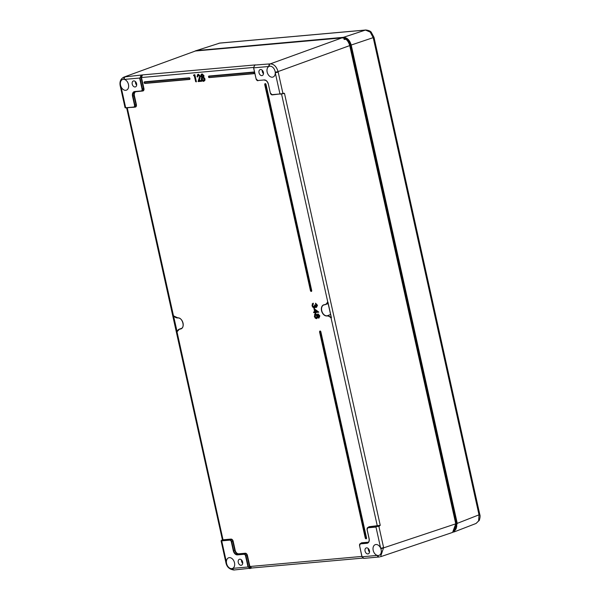 <?xml version="1.0" encoding="UTF-8"?>
<svg xmlns="http://www.w3.org/2000/svg" width="600" height="600" viewBox="0 0 600 600"><rect width="100%" height="100%" fill="white"/><g stroke="black" fill="none" stroke-linecap="round" stroke-linejoin="round"><path stroke-width="0.9" d="M242.715 563.415A3.262 2.25 70.6 0 1 241.56 561.255A3.262 2.25 70.6 0 1 241.478 559.912M238.26 562.44A3.143 2.167 -109.4 0 0 241.44 565.222A3.143 2.167 -109.4 0 0 242.64 562.05A3.143 2.167 -109.4 0 0 239.355 559.298A3.143 2.167 -109.4 0 0 238.26 562.44M369.517 552.067A3.262 2.25 70.6 0 1 368.362 549.908A3.262 2.25 70.6 0 1 368.28 548.565M369.442 550.702A3.143 2.167 -109.4 0 0 366.157 547.95A3.143 2.167 -109.4 0 0 365.062 551.092A3.143 2.167 -109.4 0 0 368.243 553.875A3.143 2.167 -109.4 0 0 369.442 550.702M263.475 73.755A3.262 2.25 70.6 0 1 262.327 71.595A3.262 2.25 70.6 0 1 262.245 70.252M259.02 72.78A3.143 2.167 -109.4 0 0 262.207 75.562A3.143 2.167 -109.4 0 0 263.407 72.39A3.143 2.167 -109.4 0 0 260.123 69.637A3.143 2.167 -109.4 0 0 259.02 72.78M136.672 85.102A3.262 2.25 70.6 0 1 135.525 82.942A3.262 2.25 70.6 0 1 135.442 81.6M136.605 83.738A3.143 2.167 -109.4 0 0 133.32 80.992A3.143 2.167 -109.4 0 0 132.218 84.127A3.143 2.167 -109.4 0 0 135.405 86.91A3.143 2.167 -109.4 0 0 136.605 83.738M316.972 311.895L315.3 311.873L317.04 311.468L316.972 311.895L315.082 311.978L314.663 309.885L317.04 311.468M226.433 562.597A5.678 3.915 -109.4 0 0 226.583 563.482A5.678 3.915 -109.4 0 0 232.388 568.5A5.678 3.915 -109.4 0 0 232.44 568.477A5.678 3.915 -109.4 0 0 232.733 568.357A5.678 3.915 -109.4 0 0 234.502 562.778A5.678 3.915 -109.4 0 0 228.667 557.775A5.678 3.915 -109.4 0 0 226.403 562.072A5.678 3.915 -109.4 0 0 226.433 562.597L225.892 562.545L221.077 540.817L221.79 540.188L229.77 539.82A2.13 1.47 70.6 0 1 231.712 541.748L233.692 550.68A4.252 2.933 -109.4 0 0 237.577 554.535L244.02 553.957A2.13 1.47 70.6 0 1 245.962 555.893L248.4 566.903L250.462 568.118L249.983 568.523M123.938 79.335A5.678 3.915 -109.4 0 0 122.632 79.463A5.678 3.915 -109.4 0 0 120.54 85.177A5.678 3.915 -109.4 0 0 120.788 86.055A5.678 3.915 -109.4 0 0 120.983 86.565A5.678 3.915 -109.4 0 0 126.405 90.165A5.678 3.915 -109.4 0 0 128.468 84.465A5.678 3.915 -109.4 0 0 124.335 79.41A5.678 3.915 -109.4 0 0 123.938 79.335A2.13 1.507 84.8 0 1 124.935 76.875L142.47 74.91L141.472 77.483L143.917 88.508A2.43 1.672 70.6 0 1 142.748 91.012L141.69 91.11A2.13 1.47 70.6 0 1 141.42 91.17L141.165 90.96A1.845 1.275 -109.4 0 0 142.058 89.055L139.62 78.045L124.335 79.41A2.13 1.515 -95.1 0 1 125.317 76.845M255.263 65.025L269.918 63.9A2.13 1.515 84.9 0 0 268.935 66.472A5.678 3.915 -109.4 0 0 267.157 72.052A5.678 3.915 -109.4 0 0 273.015 77.047A5.678 3.915 -109.4 0 0 275.257 72.75A5.678 3.915 -109.4 0 0 275.228 72.233A5.678 3.915 -109.4 0 0 275.085 71.34A5.678 3.915 -109.4 0 0 269.28 66.33A5.678 3.915 -109.4 0 0 269.243 66.338A5.678 3.915 -109.4 0 0 268.935 66.472L253.65 67.838L256.087 78.847A1.845 1.275 -109.4 0 0 257.775 80.528L264.218 79.95A4.537 3.127 70.6 0 1 268.358 84.06L270.337 92.992A1.845 1.275 -109.4 0 0 272.025 94.665L279.96 93.96L275.257 72.75L278.19 72.113L282.892 93.33L284.483 93.39L281.002 94.058M368.43 527.295A2.43 1.672 70.6 0 1 369.368 526.695L380.243 525.322L378.9 526.403L383.61 547.627L380.678 548.265A5.678 3.915 -109.4 0 0 375.285 544.65A5.678 3.915 -109.4 0 0 373.192 550.365A5.678 3.915 -109.4 0 0 377.325 555.412A5.678 3.915 -109.4 0 0 377.722 555.495A5.678 3.915 -109.4 0 0 379.058 555.36A5.678 3.915 -109.4 0 0 381.12 549.653A5.678 3.915 -109.4 0 0 380.873 548.775A5.678 3.915 -109.4 0 0 380.678 548.265L375.983 527.062L368.04 527.775A1.845 1.275 -109.4 0 0 367.147 529.68L369.127 538.612A4.537 3.127 70.6 0 1 366.938 543.293L360.495 543.87A1.845 1.275 -109.4 0 0 359.603 545.768L362.048 556.785L377.325 555.412A2.13 1.515 84.9 0 0 378.975 557.025A2.13 1.515 84.9 0 0 379.155 556.987M318.668 312.195L315.42 312.495L318.712 312.053L314.197 308.685M316.207 307.02L316.748 305.392L316.207 307.02L314.587 305.025L315.285 304.957L316.32 306.832M315.532 303.195L317.498 305.28L316.455 307.447L317.303 305.325L315.532 303.195L317.498 305.28M315.428 306.96L314.34 308.108L313.582 307.942M312.165 304.02L313.2 303.142L312.795 305.692L314.1 307.222L314.55 306.93M200.962 74.775L202.05 73.86L203.978 75.645L203.692 77.13L204.952 78.885L204.892 80.43L203.678 81.36L202.733 81.188M201.502 77.828L201.772 77.4M198.532 75.172L197.468 76.778L198.532 75.172M197.28 74.992L198.337 74.19L200.415 76.23L199.222 80.58L201.405 80.385L201.615 81.367L201.022 80.76L198.825 80.79L199.972 76.328L198.157 74.55L197.093 76.703L198.225 74.977L199.74 76.41L199.267 78.698L199.74 76.38L198.353 75.082L197.452 76.785L197.048 76.688L197.452 76.785M314.49 314.572L315.517 313.748L317.145 314.835L318.007 313.882L319.853 315.907L318.93 318.12L318.36 317.993M317.715 317.377L316.657 318.683L315.442 318.225M327.525 302.002L327.945 302.138L331.418 317.805L331.072 318.015A6.96 4.8 -109.4 0 0 326.843 315.968A5.812 4.005 70.6 0 1 321.532 310.702A5.812 4.005 70.6 0 1 324.345 304.71A6.96 4.8 -109.4 0 0 327.525 302.002L327.712 302.048A7.103 4.897 70.6 0 1 325.29 304.642A7.103 4.897 70.6 0 1 324.472 304.815L324.457 304.822A5.67 3.907 -109.4 0 0 323.82 304.957A5.67 3.907 -109.4 0 0 321.735 310.657A5.67 3.907 -109.4 0 0 326.903 315.795A7.103 4.897 70.6 0 1 331.23 317.888L331.365 317.843M173.453 315.803L173.498 315.788A6.96 4.8 -109.4 0 0 177.727 317.835A5.812 4.005 70.6 0 1 183.03 323.1A5.812 4.005 70.6 0 1 180.225 329.093A6.96 4.8 -109.4 0 0 177.045 331.808L127.26 107.858M383.61 547.627L380.55 556.74L452.595 532.41L455.752 523.83L349.733 45.593C348.255 40.657 345.66 38.085 341.962 37.883L195.405 51L123.877 77.115L195.405 51M222.968 539.4L223.02 539.798L230.962 539.085A2.43 1.672 70.6 0 1 233.183 541.283L235.163 550.222A3.96 2.73 -109.4 0 0 238.778 553.808L245.212 553.23A2.43 1.672 70.6 0 1 247.433 555.428L249.877 566.46L251.79 568.013L250.32 568.41M173.535 315.9L177.083 331.53M327.81 302.017L331.358 317.798L327.772 301.995M176.663 331.65L177.045 331.688A7.103 4.897 70.6 0 1 179.438 329.108A7.103 4.897 70.6 0 1 180.292 328.92A5.67 3.907 -109.4 0 0 180.968 328.77A5.67 3.907 -109.4 0 0 183.157 323.782M177.045 331.808L179.438 329.108L181.86 328.237M331.072 318.015L377.317 525.982L368.175 527.43L379.298 526.26M349.23 41.977L350.513 45.135C349.103 40.575 346.77 38.28 343.538 38.242C346.853 38.4 349.17 40.703 350.475 45.157L456.653 524.205M453.757 531.067L456.51 523.425L350.475 45.157L456.502 523.395M362.032 556.732L363.683 558.39L379.605 556.935A2.13 1.53 -95 0 1 379.35 556.987L379.35 556.987A2.13 1.53 -95 0 1 377.722 555.495M269.918 63.9L270.3 63.87C273.945 64.05 276.54 66.623 278.07 71.58L275.228 72.233M262.373 71.782L263.115 71.52M262.763 72.78L263.438 72.54M141.007 75.33L140.01 77.963L142.447 88.972A2.13 1.47 70.6 0 1 141.66 91.117L142.733 90.758A2.145 1.478 -109.4 0 0 143.528 88.597L142.058 89.055M282.757 93.623L272.243 94.883L282.757 93.623M197.917 74.445L197.048 76.688L198.225 74.377L200.22 76.267L197.925 74.445L198.337 74.19M199.972 76.328L198.983 80.543L200.415 76.23M201.608 79.328L203.355 80.573L204.27 78.998L203.288 80.738L201.608 79.328L202.612 77.558L204.27 79.02L202.733 77.655L201.803 79.282L202.785 77.64L202.05 79.222L203.468 80.377L204.165 79.995M201.36 79.328L201.788 77.46L200.873 75.938L201.772 77.61L201.36 79.328L203.377 81.172L204.458 80.355L204.517 78.99L203.295 76.995L203.535 75.75L201.862 74.22L200.873 75.968L201.69 74.093M201.12 75.953L202.567 76.957L203.28 75.72L202.5 77.13L201.12 75.953L201.938 74.648L203.288 75.742L202.065 74.752L201.315 75.907L202.11 74.738L201.562 75.847L202.688 76.762L203.197 76.463M201.667 77.137L200.835 75.96L201.645 74.108L203.782 75.683L202.05 73.86M203.535 75.75L203.52 77.302L204.757 78.93L203.407 77.46M203.295 76.995L203.978 75.645M201.69 77.22L201.315 79.32L203.483 81.278L201.712 80.19M204.517 78.99L204.653 80.4L204.952 78.885M204.458 80.355L203.933 81.18M203.678 81.36L204.892 80.43M202.5 77.13L201.562 75.847M203.288 80.738L202.05 79.222M203.355 80.573L204.233 79.02L202.612 77.558M316.47 304.688L315.645 303.96L316.748 305.415M316.275 306.847L316.702 305.415M314.587 305.025L315.285 304.957L314.55 305.355L313.92 307.582L312.353 305.798L312.368 304.538L312.548 305.752L313.987 307.41L314.587 305.332L313.987 307.41L312.6 305.737L312.803 304.612M312.353 305.798L312.795 305.692M312.368 304.538L312.045 305.812L312.877 303.413L313.2 303.142L313.395 304.028L313.2 303.142M314.46 307.95L312.48 306.93M312.045 305.812L314.04 307.92L315.038 306.51L316.282 307.358L317.25 305.34L316.41 307.462L315.21 306.75L314.955 307.53L315.263 306.735M314.168 308.025L314.955 307.53L314.04 307.92M314.34 308.108L315.188 307.582M315.127 306.697L316.282 307.358M317.055 305.385L315.57 303.615L316.71 305.415M316.267 318.157L314.707 316.395L315.397 314.445L317.01 316.23L316.267 318.157L314.947 316.335L315.577 314.535L315.142 316.298L316.447 317.798L316.897 317.498M317.82 314.243L316.763 315.075L315.337 314.108L314.392 316.418L315.285 318.09L316.35 318.495L317.272 317.34L318.63 317.933L319.41 316.013L317.94 314.055L319.605 315.968L318.757 318.038L317.632 317.347L316.478 318.6L315.285 318.09M318.57 317.587L317.31 316.192L317.895 314.58L319.095 316.005L318.57 317.587L317.558 316.132L318.195 314.775L317.752 316.087L318.683 317.4M318.945 317.993L319.657 315.952L318.007 313.882M319.41 316.013L319.853 315.907M314.392 316.418L315.405 313.935L316.935 314.962L317.888 314.07M317.093 314.888L315.517 313.748M316.657 318.683L317.468 317.37L318.743 318.038M318.803 315.24L318.022 314.685L317.513 316.147L318.638 317.415L319.05 316.005L317.91 314.707M318.638 317.415L319.095 316.005M317.31 316.192L317.752 316.087M316.657 315.33L315.525 314.55L314.903 316.358L316.335 317.985L316.965 316.23L315.502 314.55M316.335 317.985L317.01 316.23M314.707 316.395L315.142 316.298M455.752 523.83L380.873 548.775M341.962 37.883L270.3 63.87A2.13 1.53 85 0 0 269.28 66.33M133.808 107.273L125.062 107.722L120.36 86.512L120.983 86.565L125.685 107.767L133.62 107.055A1.845 1.275 -109.4 0 0 134.512 105.15L132.532 96.218A4.537 3.127 70.6 0 1 134.722 91.537L141.165 90.96M120.36 86.512L120.24 85.995L120.788 86.055M234.63 569.91A2.13 1.515 -95.1 0 1 234.375 569.963L234.375 569.963A2.13 1.515 -95.1 0 1 232.733 568.357L248.01 566.993L245.572 555.975A1.845 1.275 -109.4 0 0 243.885 554.303L237.45 554.88A4.537 3.127 70.6 0 1 233.303 550.77L231.322 541.83A1.845 1.275 -109.4 0 0 229.635 540.158L221.7 540.87L226.403 562.072L225.78 562.02M234.18 569.963A2.13 1.507 -95.2 0 1 233.993 570L233.993 570A2.13 1.507 -95.2 0 1 232.388 568.5M362.76 558.112L250.462 568.118L249.487 566.543L247.042 555.518L245.572 555.975M255.442 64.905L142.47 74.91L141.27 75.585L141.083 77.565L143.528 88.597L143.917 88.508M222.36 539.925L223.02 539.798L177 331.74M283.29 93.195L284.483 93.39L380.243 525.322L377.19 526.327M254.55 65.302L255.015 65.123M280.178 94.17L283.23 93.472M201.135 80.573L201.615 81.367L201.135 80.573L199.11 80.767L201.135 80.573M198.218 81.57L201.263 81.293M197.827 76.852L197.183 76.905M193.733 75.015L194.827 74.685L196.41 81.832L194.692 75L195.907 81.66L194.445 75.06L193.605 75.578L194.303 75.668M194.827 74.685L193.74 74.963L194.827 74.685M318.712 312.053L315.615 312.577L315.795 313.373L315.382 313.305M314.085 308.73L318.735 312.195M318.75 312.105L314.205 308.782M316.35 318.495L315.285 318.165L314.355 316.418L315.15 313.987M478.605 520.935A2.835 1.68 25.1 0 0 479.295 520.342L476.04 523.47L478.605 520.935L479.04 514.957L373.252 37.777L370.23 32.1L365.483 30.068A2.835 2.025 -95.1 0 1 365.798 30L220.005 43.05A2.835 2.025 -95.1 0 0 219.683 43.117L195.015 51.052M453.248 532.118L454.245 531.877L457.245 523.357L351.21 45.037C349.725 40.102 347.138 37.53 343.44 37.328L195.93 50.633M198.795 80.49L199.042 80.94M315.375 312.54L315.487 313.155L315.555 312.48M314.61 310.14L315.173 311.745L314.663 309.885M208.59 76.387A0.847 0.585 70.6 0 1 208.987 76.035L253.567 72.045A0.847 0.585 70.6 0 1 253.935 73.695L209.295 77.588M188.993 78.172L144.413 82.162A0.562 0.39 -109.4 0 0 144.66 83.258L189.24 79.267A0.562 0.39 -109.4 0 0 188.993 78.172L189.06 78A0.705 0.488 70.6 0 1 189.368 79.373L144.765 83.363A0.705 0.488 70.6 0 1 144.248 82.995M253.905 72.922A0.562 0.39 -109.4 0 0 253.388 72.405L208.808 76.395A0.562 0.39 -109.4 0 0 209.048 77.49L253.627 73.5A0.562 0.39 -109.4 0 0 253.905 72.922M208.522 76.905A0.705 0.488 70.6 0 1 208.875 76.222L253.455 72.233A0.705 0.488 70.6 0 1 253.755 73.605L209.048 77.49M253.935 73.695L253.882 73.575A0.705 0.488 -109.4 0 0 253.5 72.218L253.388 72.405M323.82 304.957L324.345 304.71M209.138 77.595A0.705 0.488 70.6 0 1 208.635 77.235M194.295 75.727L193.597 75.637M264.832 83.97A0.847 0.585 70.6 0 1 266.002 84.39L311.707 290.558A0.847 0.585 70.6 0 1 310.957 291.337M144.203 82.148A0.847 0.585 70.6 0 1 144.6 81.802L189.172 77.812A0.847 0.585 70.6 0 1 189.54 79.455L144.96 83.445M319.68 331.373A0.847 0.585 70.6 0 1 320.85 331.793L366.555 537.96A0.847 0.585 70.6 0 1 365.805 538.74M313.612 312.038L314.618 311.76M314.805 312.653L313.748 312.645L314.812 312.585M327.765 301.995L281.535 93.953M253.507 67.455L141.083 77.565M135.907 91.665A3.96 2.73 -109.4 0 0 134.392 95.67L136.373 104.602A2.43 1.672 70.6 0 1 135.195 107.108L134.145 107.198M249.487 566.543L361.882 556.433M360.885 543.39A2.43 1.672 70.6 0 1 361.822 542.79L368.265 542.213A3.96 2.73 -109.4 0 0 368.475 542.183M182.032 320.595A5.67 3.907 -109.4 0 0 177.855 317.94L177.84 317.94A7.103 4.897 70.6 0 1 173.535 315.847L177.727 317.835M181.583 328.455L180.225 329.093M330.623 314.468L326.843 315.968M349.695 45.435L350.475 45.157M455.73 523.695L456.548 523.403L456.757 526.327L456.12 528.795L455.092 530.243M349.733 45.593L278.07 71.58L278.19 72.113M368.873 551.213L369.495 550.995M257.947 80.738A2.13 1.47 70.6 0 1 256.418 79.657M264.397 80.16L264.465 80.153A4.252 2.933 -109.4 0 1 267.63 82.192M272.197 94.883A2.13 1.47 70.6 0 1 270.668 93.802M367.11 529.447A2.13 1.47 70.6 0 1 367.913 527.49A2.13 1.47 70.6 0 1 368.175 527.43L368.04 527.775M369.368 526.695L369.24 527.04A2.145 1.478 -109.4 0 0 368.978 527.1A2.145 1.478 -109.4 0 0 368.737 527.22M368.048 542.588L367.065 542.947A4.252 2.933 -109.4 0 0 367.59 542.827A4.252 2.933 -109.4 0 0 369.21 539.048M368.085 542.565L360.63 543.525L366.938 543.293M359.565 545.543A2.13 1.47 70.6 0 1 360.368 543.585A2.13 1.47 70.6 0 1 360.63 543.525L360.495 543.87M361.822 542.79L361.695 543.135A2.145 1.478 -109.4 0 0 361.433 543.195A2.145 1.478 -109.4 0 0 361.192 543.315M247.433 555.428L247.042 555.518A2.145 1.478 -109.4 0 0 245.085 553.567L243.885 554.303M245.212 553.23L238.642 554.145L237.45 554.88M238.778 553.808L238.642 554.145A4.238 2.925 70.6 0 1 234.772 550.305L233.303 550.77M235.163 550.222L234.772 550.305L232.792 541.373L231.322 541.83M233.183 541.283L232.792 541.373A2.145 1.478 -109.4 0 0 230.835 539.43L229.635 540.158M230.962 539.085L222.885 540.135M134.947 106.898A2.145 1.478 -109.4 0 0 135.188 106.852A2.145 1.478 -109.4 0 0 135.983 104.685L134.903 105.067A2.13 1.47 70.6 0 1 134.115 107.212A2.13 1.47 70.6 0 1 133.875 107.265L133.62 107.055M136.373 104.602L135.983 104.685L134.002 95.752L132.922 96.135L134.903 105.067L134.512 105.15M134.917 91.755A4.252 2.933 -109.4 0 0 134.505 91.845A4.252 2.933 -109.4 0 0 132.922 96.135L132.532 96.218M134.392 95.67L134.002 95.752A4.238 2.925 70.6 0 1 135.06 91.74M141.352 91.177L134.722 91.537M253.567 72.045L208.987 76.035M144.127 82.665A0.705 0.488 70.6 0 1 144.48 81.99L144.532 81.968A0.705 0.488 -109.4 0 0 144.42 81.998L144.442 81.99M144.413 82.162L189.113 77.977L144.6 81.802M189.24 79.267L189.442 79.35A0.705 0.488 -109.4 0 0 189.113 77.977L189.172 77.812M264.757 84.488A0.705 0.488 70.6 0 1 265.755 84.45L265.808 84.427A0.705 0.488 -109.4 0 0 265.05 83.82M265.56 84.495A0.562 0.39 -109.4 0 0 264.772 84.562L310.478 290.73A0.562 0.39 -109.4 0 0 311.265 290.663L265.56 84.495L311.46 290.618L266.002 84.39M311.265 290.663L311.46 290.618A0.705 0.488 70.6 0 1 310.582 290.985M310.478 290.73L311.197 291.33A0.705 0.488 -109.4 0 0 311.513 290.603L311.707 290.558M319.605 331.89A0.705 0.488 70.6 0 1 320.603 331.853L366.36 538.005L320.655 331.83A0.705 0.488 -109.4 0 0 319.897 331.222M366.112 538.065L320.407 331.897A0.562 0.39 -109.4 0 0 319.62 331.965L365.325 538.132A0.562 0.39 -109.4 0 0 366.112 538.065L366.308 538.02A0.705 0.488 70.6 0 1 365.43 538.388M366.075 538.725A0.705 0.488 -109.4 0 0 366.36 538.005L366.555 537.96M320.407 331.897L320.85 331.793M193.605 75.48L193.65 75.067L193.605 75.48M194.257 75.6L195.667 81.683L196.103 81.742M199.267 78.698L198.083 81.465L199.237 78.653M199.522 78.787L199.95 78.877M198.337 75.09L199.702 76.403L198.083 81.465L201.225 81.3M314.767 312.517L314.985 313.222L315.173 312.683M315.315 312.39L318.45 312.105L314.032 308.955L314.67 311.82M314.535 312.112L313.59 312.195L314.61 312.45M316.965 311.415L314.835 309.968M315.067 310.095L315.42 311.685L317.048 311.543M378.645 526.148L376.11 526.717M359.595 545.722L361.965 556.778L363.93 558.338M256.087 78.847L253.567 67.83L254.625 65.273L253.635 67.793M125.64 107.407L125.903 107.977L135.188 106.852M140.01 77.963L140.873 75.727M250.058 568.252L233.993 570C229.433 569.423 226.733 566.933 225.892 562.545M249.667 568.597L248.4 566.903M221.722 540.21L222.39 539.737L126.66 107.91M361.433 543.195L360.368 543.585L359.603 545.768M257.775 80.528L256.08 78.802M264.218 79.95L264.435 80.16C266.197 80.205 267.48 81.502 268.275 84.052L268.35 84.015M268.358 84.06L270.33 92.948M270.337 92.992L272.025 94.665M189.345 79.373L144.66 83.258M265.072 83.805L264.728 84.562L310.47 290.707M315.645 303.938L315.615 303.442M314.145 308.025L312 305.812L312.93 303.397M314.873 309.885L317.055 311.715M313.657 312.51L314.715 312.555M313.582 312.173L313.77 312.645M314.865 312.705L314.978 313.2M315.09 313.335L315.48 313.282M314.618 311.933L314.16 308.805M194.355 75.787L195.66 81.653M370.23 32.1A2.835 1.177 -45.2 0 1 371.212 32.175L371.212 32.175C370.335 31.027 368.528 30.307 365.798 30M479.295 520.342L479.295 520.342C480.158 517.553 480.322 515.618 479.79 514.53L374.002 37.358L351.21 45.037M457.245 523.357L479.79 514.53M343.44 37.328L365.483 30.068L219.683 43.117L196.822 50.453M324.457 304.822L328.215 303.63M367.59 542.827C368.895 542.25 369.382 540.84 369.045 538.605L367.065 529.673L367.913 527.49L368.978 527.1M319.92 331.215L319.575 331.965L365.288 538.132L366.097 538.717M120.24 85.995C119.392 81.81 120.6 78.855 123.87 77.115L123.87 77.115M134.505 91.845L141.66 91.117M251.685 568.035L249.952 568.537M254.978 65.137L255.465 64.89M177.84 317.94C182.363 317.085 185.377 327.72 180.968 328.77M208.785 76.245L209.16 77.602L253.74 73.613M144.765 83.363L144.398 82.005M317.062 314.985L317.707 314.108M203.49 81.278L203.88 81.195M202.755 76.912L203.243 75.742L202.042 74.76M476.04 523.47L454.245 531.877M371.212 32.175L374.002 37.358M218.798 43.29L220.005 43.05M343.972 39.36L345.157 39.465"/></g></svg>
